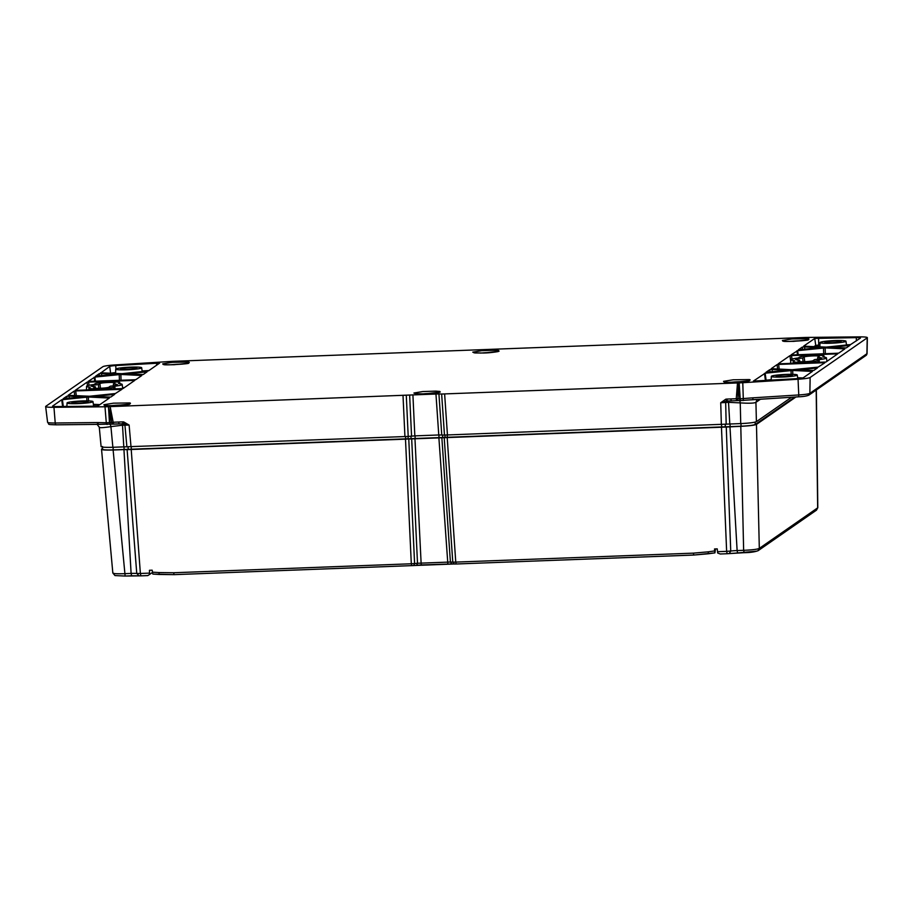 <?xml version="1.0" encoding="UTF-8"?>
<svg xmlns="http://www.w3.org/2000/svg" width="913" height="913" viewBox="0 0 913 913"><rect width="100%" height="100%" fill="white"/><g stroke="black" fill="none" stroke-linecap="round" stroke-linejoin="round"><path stroke-width="1.37" d="M715.495 548.93L714.913 552.867L714.502 548.975L717.241 548.873L717.675 553.016L720.243 553.997L727.182 553.723L726.634 551.349L730.731 551.041L726.269 427.044L127.112 449.653L136.756 573.455L140.374 573.467L140.922 575.841L125.138 576.035L113.121 450.006C105.029 450.223 101.149 449.926 101.514 449.116L102.518 448.409M152.391 572.508L149.595 574.448L149.447 570.294L152.174 570.191L152.836 574.083L174.098 574.642L159.147 574.471M714.913 552.867L693.812 555.047L693.401 553.141L708.02 551.851L708.671 553.735L714.89 552.879M147.792 575.578L140.887 575.852L147.769 575.601L149.595 574.448M454.012 563.994L413.909 565.524M744.106 552.685L727.182 553.723M756.717 551.144L737.624 552.947L737.122 550.562A8.605 0.822 -3 0 0 730.731 551.041L729.225 553.563L737.624 552.947M159.182 574.46L158.965 572.565L173.664 572.748L174.098 574.642L413.817 565.546L174.075 574.654M411.752 565.672L411.307 563.778L414.593 563.561L413.715 565.546M441.858 437.726L450.406 562.031L417.503 563.264L411.683 438.868M444.22 437.818L452.78 562.123L455.758 562.1L456.192 563.994L451.832 563.926L450.406 562.031L452.78 562.123L454.4 564.006M112.972 572.771C112.516 573.661 116.385 573.957 124.59 573.672L131.107 573.421L123.951 449.595L113.121 450.006M744.186 552.685L743.639 550.311C752.072 549.968 757.299 549.329 759.308 548.393L757.927 550.801M744.141 552.696C750.303 552.605 754.971 551.92 758.155 550.653L816.496 510.139L817.808 507.674L816.336 389.954M131.609 575.806L139.107 575.829L136.756 573.455A8.605 0.822 -3 0 0 131.107 573.421L131.609 575.806L125.092 576.046L114.97 575.567L112.835 572.999L101.514 449.116M123.951 449.595L127.112 449.653M102.667 449.082C102.29 449.824 105.805 450.098 113.201 449.892L741.071 426.2C748.683 425.846 753.419 425.264 755.279 424.454L794.732 397.052M795.953 396.972L756.466 424.408C754.378 425.287 749.151 425.926 740.797 426.325L726.269 427.044M483.97 353.023L475.228 352.966L472.763 352.156L481.608 350.683L494.766 350.25C500.062 350.786 498.121 350.158 499.08 351.163L483.97 353.023M174.109 364.732L167.113 364.778C161.738 364.241 163.701 364.869 162.731 363.853L172.363 362.301L187.724 362.084C189.55 362.027 189.767 362.415 188.375 363.248L174.109 364.732M734.919 382.227L727.923 382.273C722.548 381.737 724.511 382.364 723.541 381.349L733.173 379.797L748.534 379.58C750.36 379.523 750.577 379.911 749.185 380.744L734.919 382.227M121.908 389.326L115.369 393.526L89.508 396.242L68.133 395.306L74.136 391.129L75.699 390.935L121.92 389.315M75.265 390.342L87.043 382.17L134.816 380.367L123.038 388.539L75.277 390.387M147.096 371.831L143.227 374.524L125.88 374.01L147.096 371.831M69.046 396.105L82.843 396.744L63.145 398.764L66.695 396.299L69.046 396.105L69.297 398.365M101.514 373.554L115.312 374.204L95.614 376.213L99.163 373.748L101.514 373.554L101.765 375.814M114.627 394.382L110.758 397.075L93.411 396.562L114.627 394.382M100.966 372.846L109.686 366.433A6.905 0.662 177 0 1 115.723 365.565L159.638 363.1L148.522 370.838L121.977 373.691L100.601 372.789M94.416 406.171L56.697 406.559A6.905 0.662 177 0 1 52.555 406.182A6.905 0.662 177 0 1 52.623 406.068L61.719 399.757L88.401 397.007L109.332 398.068L98.239 405.76L94.416 406.171M88.173 381.383L94.872 377.08L120.87 374.456L141.8 375.517L135.946 379.58L134.382 379.774L88.184 381.417M818.128 367.117L792.13 369.731L771.2 368.681L777.054 364.618L778.618 364.424L823.663 362.723L824.827 362.815L818.128 367.117M778.184 363.819L789.962 355.648L837.723 353.845L825.957 362.027L778.196 363.865M804.581 346.929L819.589 347.625L798.373 349.805L802.242 347.123L804.581 346.929L804.855 349.359M817.386 367.973L813.837 370.438L797.688 369.993L817.397 367.95M849.855 345.422L846.294 347.899L830.157 347.442L849.866 345.411M772.113 369.48L787.12 370.176L765.904 372.356L769.773 369.674L772.113 369.48L772.387 371.911M803.668 346.13L814.761 338.426L856.303 337.627A6.905 0.662 177 0 1 860.445 338.015A6.905 0.662 177 0 1 860.377 338.118L850.596 344.566L826.254 347.123L804.045 346.221M792.678 370.438L812.399 371.431L803.314 377.754A6.905 0.662 177 0 1 797.266 378.621L753.362 381.098L765.162 373.212L792.678 370.438L792.815 374.341M797.631 350.66L825.147 347.887L844.867 348.892L838.864 353.057L837.301 353.251L792.244 354.952L791.092 354.86L797.631 350.66L798.179 354.723M793.762 341.348L786.778 341.405C781.402 340.857 783.365 341.496 782.384 340.469L792.016 338.928L807.377 338.712C809.203 338.655 809.42 339.043 808.039 339.876L793.762 341.348M115.266 405.6L108.27 405.646C102.895 405.11 104.858 405.737 103.888 404.721L113.509 403.169L128.87 402.953C130.707 402.907 130.924 403.284 129.532 404.117L115.266 405.6M425.116 393.891L416.385 393.845L413.92 393.024L422.753 391.551L435.912 391.118C441.207 391.654 439.279 391.038 440.237 392.031L425.116 393.891M122.947 423.769L113.611 424.157L113.189 422.251L111.523 422.365L110.165 406.719L113.189 422.251L118.633 422.023L119.067 423.917L98.513 424.362L97.531 422.559L55.225 423.004A2.214 0.89 89.4 0 0 56.115 424.819C45.947 424.465 49.953 424.682 47.59 422.297L45.65 406.547A13.821 1.312 -3 0 1 45.798 406.331L102.861 366.695A13.821 1.312 -3 0 1 114.947 364.949L170.217 361.48A13.821 1.312 177 0 1 173.812 361.297L804.536 337.502A13.821 1.312 177 0 1 808.005 337.411L859.042 336.874A13.821 1.312 -3 0 1 867.35 337.662A13.821 1.312 -3 0 1 867.202 337.856L866.928 353.708A12.702 1.21 -3 0 0 867.065 353.525L867.35 337.662M45.65 406.547A13.821 1.312 -3 0 0 53.958 407.312L104.995 406.776L106.285 422.753L109.469 422.593L108.453 406.684A13.821 1.312 177 0 1 104.995 406.776M108.453 406.684L438.925 393.914L441.641 394.028L444.471 435.067L740.74 423.586C749.094 423.187 754.309 422.548 756.398 421.658L791.548 397.258M867.202 337.856L810.139 377.491A13.821 1.312 -3 0 1 798.053 379.237L742.783 382.718A13.821 1.312 177 0 1 739.176 382.889L441.641 394.028M739.176 382.889L740.192 398.798L752.94 397.828L752.803 399.677L739.884 400.613L740.238 402.884L728.528 402.336L729.807 423.997M739.656 398.81L739.884 400.613L737.67 400.624L738.024 398.73L739.792 398.81L737.75 382.946L738.024 398.73L736.266 398.741L737.487 383.049M731.256 400.818L730.811 398.924L736.266 398.741L736.654 400.647L726.543 401.058L720.722 402.747L725.801 399.186L726.874 399.072L727.319 400.967L726.543 401.058L725.801 399.186M435.946 393.937L438.765 434.976L414.833 435.878L412.904 394.804M101.252 446.377C100.898 447.199 104.767 447.496 112.87 447.279L408.214 436.437L406.285 395.352M110.165 406.719L109.857 422.571L111.523 422.365L112.596 424.214M123.004 423.769L123.7 423.792L123.004 423.769L122.57 421.874L123.666 421.909L129.121 425.07L123.7 423.792L123.666 421.909M766.155 380.584A1.381 0.662 84 0 1 766.098 380.207L764.957 380.653M444.471 435.067L438.765 434.976M408.214 436.437L414.833 435.878M737.67 400.624L735.033 400.704M736.3 400.659L726.543 401.058L725.675 402.496L728.528 402.336L728.197 400.91M721.361 424.716L720.722 402.747L725.675 402.496L726.177 424.305M123.7 423.792L124.933 425.161L129.121 425.07L131.027 446.993M98.513 424.362L100.088 424.408M109.994 422.559L110.918 426.633C102.724 427.832 98.901 427.992 99.449 427.113M101.103 446.594L99.289 427.284L96.961 424.111M760.461 399.209L755.93 402.348C754.172 403.272 748.934 403.455 740.238 402.884L740.74 423.586M756.398 421.658L755.93 402.348L757.094 399.426M122.182 423.78L122.513 425.196L124.933 425.161L126.896 446.914M817.706 357.451A12.999 1.244 177 0 1 821.62 358.136A12.999 1.244 177 0 1 814.613 359.596L813.118 360.635A7.612 0.73 177 0 1 805.083 361.674A7.612 0.73 177 0 1 797.996 361.331A7.612 0.73 177 0 1 798.076 361.206L799.571 360.167A12.999 1.244 177 0 1 795.657 359.494A12.999 1.244 177 0 1 802.664 358.022L804.159 356.983A7.612 0.73 177 0 1 812.25 355.944A7.612 0.73 177 0 1 819.281 356.298A7.612 0.73 177 0 1 819.201 356.412L817.706 357.451L817.671 359.231M803.098 361.742L802.664 358.022M799.765 361.696L799.571 360.167M783.092 376.555A8.16 0.776 177 0 1 776.141 376.156A8.16 0.776 177 0 1 784.244 374.946A8.16 0.776 177 0 1 792.438 375.3A8.16 0.776 177 0 1 783.092 376.555M831.789 342.729A8.16 0.776 177 0 1 824.838 342.329A8.16 0.776 177 0 1 832.953 341.12A8.16 0.776 177 0 1 841.147 341.473A8.16 0.776 177 0 1 831.789 342.729M740.089 400.602L740.192 398.798L740.489 400.59M110.233 424.362L109.857 422.571L109.822 424.385M100.464 388.265L99.882 383.551L98.387 384.59L98.821 388.31M99.882 383.551A7.612 0.73 177 0 1 107.974 382.513A7.612 0.73 177 0 1 115.004 382.878A7.612 0.73 177 0 1 114.924 382.981L113.429 384.019A12.999 1.244 177 0 1 117.343 384.704A12.999 1.244 177 0 1 110.336 386.176L108.83 387.215A7.612 0.73 177 0 1 100.795 388.242A7.612 0.73 177 0 1 93.719 387.899A7.612 0.73 177 0 1 93.799 387.774L93.822 388.002M113.383 385.8L113.429 384.019M95.488 388.265L95.294 386.735L93.799 387.774M95.294 386.735A12.999 1.244 177 0 1 91.38 386.073A12.999 1.244 177 0 1 98.387 384.59M78.815 403.124A8.16 0.776 177 0 1 71.853 402.724A8.16 0.776 177 0 1 79.967 401.515A8.16 0.776 177 0 1 88.162 401.868A8.16 0.776 177 0 1 78.815 403.124M127.512 369.297A8.16 0.776 177 0 1 120.562 368.898A8.16 0.776 177 0 1 128.665 367.688A8.16 0.776 177 0 1 136.859 368.042A8.16 0.776 177 0 1 127.512 369.297M113.874 389.018L113.6 387.032A12.44 1.187 177 0 1 100.384 388.721A12.44 1.187 177 0 1 88.892 388.139A12.44 1.187 177 0 1 89.029 387.957L90.204 387.146A17.826 1.7 177 0 1 86.564 386.302A17.826 1.7 177 0 1 93.948 384.544L95.123 383.734A12.44 1.187 177 0 1 108.236 382.033A12.44 1.187 177 0 1 119.82 382.604A12.44 1.187 177 0 1 119.683 382.798L118.519 383.608A17.826 1.7 177 0 1 122.159 384.43A17.826 1.7 177 0 1 114.764 386.222L115.141 388.972M113.6 387.032L114.764 386.222M130.616 367.14A12.987 1.233 177 0 1 141.675 367.779A12.987 1.233 177 0 1 128.779 369.708A12.987 1.233 177 0 1 115.734 369.137A12.987 1.233 177 0 1 130.616 367.14M81.919 400.967A12.987 1.233 177 0 1 92.978 401.606A12.987 1.233 177 0 1 80.07 403.523A12.987 1.233 177 0 1 67.037 402.964A12.987 1.233 177 0 1 81.919 400.967M793.317 361.388L794.481 360.578A17.826 1.7 177 0 1 790.841 359.733A17.826 1.7 177 0 1 798.236 357.976L799.4 357.154A12.44 1.187 177 0 1 812.513 355.465A12.44 1.187 177 0 1 824.097 356.036A12.44 1.187 177 0 1 823.971 356.23L822.796 357.04A17.826 1.7 177 0 1 826.436 357.862A17.826 1.7 177 0 1 819.052 359.654L817.877 360.464A12.44 1.187 177 0 1 804.661 362.153A12.44 1.187 177 0 1 793.18 361.559A12.44 1.187 177 0 1 793.317 361.388M819.418 362.404L819.052 359.654M834.893 340.572A12.987 1.233 177 0 1 845.963 341.211A12.987 1.233 177 0 1 833.055 343.128A12.987 1.233 177 0 1 820.022 342.569A12.987 1.233 177 0 1 834.893 340.572M786.196 374.398A12.987 1.233 177 0 1 797.254 375.038A12.987 1.233 177 0 1 784.358 376.955A12.987 1.233 177 0 1 771.314 376.396A12.987 1.233 177 0 1 786.196 374.398M159.113 574.46L152.87 574.072M693.777 555.036L456.192 563.994L693.812 555.047L708.648 553.746M727.102 553.723L720.311 553.986M714.548 550.95L708.02 551.851M158.965 572.565L152.357 572.166M408.773 439.153L414.593 563.561L417.503 563.264L416.727 565.25L413.817 565.546M414.959 438.651L421.213 564.942L416.727 565.25M447.861 563.937L438.879 437.749M693.401 553.141L455.758 562.1L447.21 437.806M405.498 439.381L411.307 563.778L173.664 572.748M149.504 573.124L140.374 573.467L131.232 449.721M740.797 426.325L743.639 550.311L737.122 550.562L729.966 426.736M816.188 390.056L817.66 507.868L759.308 548.393L756.466 424.408M721.464 427.455L726.634 551.349L717.504 551.703M755.279 424.454L755.074 422.137M741.071 426.2L740.945 423.575M730.138 426.611L730.012 423.986M725.39 427.022L725.196 424.431M721.692 427.33L721.567 424.705M447.347 437.681L447.233 435.056M445.065 437.692L444.985 435.079M442.702 437.601L442.622 434.999M439.016 437.624L438.902 434.976M415.164 438.525L415.038 435.878M411.124 438.799L410.941 436.163M408.214 439.085L408.031 436.448M405.703 439.256L405.577 436.631M131.358 449.607L131.232 446.982M128.185 449.55L128.14 447.005M124.134 449.481L124.008 446.856M113.201 449.892L113.075 447.267M480.706 353.091A11.116 1.061 177 0 1 487.668 352.612A11.116 1.061 177 0 1 491.251 352.532M170.069 364.801A11.321 1.084 177 0 1 177.864 364.241A11.321 1.084 177 0 1 182.246 364.161M730.879 382.296A11.321 1.084 177 0 1 738.674 381.737A11.321 1.084 177 0 1 743.056 381.657M120.71 390.159L120.744 389.235M75.699 390.935L76.304 395.763M74.706 395.683L74.136 391.129M87.488 385.708L87.043 382.17M133.618 381.2L133.652 380.276M88.607 381.976L89.029 385.309M122.627 387.751L124.259 387.694M144.973 373.303L145.064 371.808M66.957 398.604L66.695 396.299M99.426 376.053L99.163 373.748M112.504 395.854L112.596 394.359M115.62 372.641A6.288 0.605 -3 0 0 110.861 373.303M110.644 373.303L109.686 366.433M115.723 365.565L115.94 368.92M156.705 365.166L156.568 362.997M142.131 370.975L148.945 370.541M88.401 397.007L88.538 400.921M93.354 404.299L99.916 404.607M62.404 399.632L63.317 406.49M64.697 406.479L66.923 406.251M86.883 400.887L86.746 397.075M62.609 406.502L61.719 399.757M94.724 381.269L94.187 377.206M120.87 374.456L121.075 380.276M94.872 377.08L95.431 381.235M119.42 380.333L119.215 374.524M823.663 362.723L823.617 363.648M779.2 369.126L778.618 364.424M777.054 364.618L777.614 369.046M790.738 362.746L789.619 363.522M789.962 355.648L790.761 362.016M791.97 359.083L791.514 355.454M836.57 353.753L836.525 354.678M802.242 347.123L802.516 349.611M815.355 367.95L815.275 369.445M847.823 345.399L847.732 346.894M769.773 369.674L770.047 372.162M818.584 338.027L818.71 345.08L815.731 345.388L814.761 338.426M819.885 346.461L817.158 346.586A1.381 1.358 -124.8 0 1 815.731 345.388L813.871 346.678M856.36 340.914L856.303 337.627M848.702 344.76L846.465 344.783M819.931 345.068L818.71 345.08L818.231 346.484M802.732 377.959L797.642 377.731M791.023 370.507L791.16 374.319M771.2 379.671L766.098 380.207L765.162 373.212M764.478 373.349L765.402 380.344A1.381 1.358 -124.8 0 0 765.471 380.618M823.492 347.956L823.697 353.765M796.946 350.797L797.471 354.758M825.352 353.696L825.147 347.887M789.722 341.428A11.321 1.084 177 0 1 797.517 340.857A11.321 1.084 177 0 1 801.899 340.789M111.215 405.68A11.321 1.084 177 0 1 119.021 405.11A11.321 1.084 177 0 1 123.392 405.041M421.863 393.96A11.116 1.061 177 0 1 428.813 393.48A11.116 1.061 177 0 1 432.408 393.412M810.139 377.491L809.865 393.343L866.928 353.708A2.214 2.18 55.2 0 1 866.003 355.454L808.941 395.089C806.772 396.059 803.337 396.63 798.635 396.813L751.399 399.814M798.053 379.237L798.761 394.952A12.702 1.21 -3 0 0 809.865 393.343A2.214 2.18 55.2 0 1 808.941 395.089M742.783 382.718L743.342 400.51M752.94 397.828L798.761 394.952L798.635 396.813L752.826 399.689M444.631 394.005L447.45 435.056M726.874 399.072L730.811 398.924M404.938 436.654L403.01 395.58M118.633 422.023L122.57 421.874M47.59 422.297A12.702 1.21 -3 0 0 55.225 423.004L53.958 407.312M107.061 424.511L106.285 422.753L97.531 422.559M97.588 405.931L93.56 405.749M438.925 393.914L441.755 434.965M411.558 436.106L409.629 395.021M98.421 424.374L56.115 424.819A2.214 0.89 89.4 0 0 56.207 424.807L98.342 424.362M112.87 447.279L110.918 426.633L122.513 425.196L123.791 446.856M804.741 361.685L804.159 356.983M119.683 382.798L119.82 383.734M818.162 362.45L817.877 360.464M824.097 357.166L823.971 356.23M451.844 563.926L421.178 564.953M454.206 564.017L456.158 564.006M816.507 510.127L817.797 507.674M140.887 575.852L138.765 575.841M729.407 553.563L727.136 553.735M102.484 446.514L102.541 449.264M497.859 351.596L498.064 351.471C500.176 351.311 490.623 352.943 483.924 353.011L474.041 352.852M188.238 363.283L188.443 363.146C191.251 363.796 162.069 365.656 163.792 364.435L164.009 364.549M749.048 380.778L749.253 380.641C752.061 381.292 722.879 383.152 724.602 381.931L724.831 382.045M807.891 339.91L808.096 339.773C810.904 340.412 781.733 342.272 783.457 341.063L783.674 341.177M129.384 404.151L129.589 404.025C132.396 404.664 103.226 406.525 104.949 405.315L105.166 405.429M439.016 392.476L439.221 392.339C441.333 392.179 431.781 393.811 425.07 393.88L415.198 393.72M867.065 353.525L866.003 355.454M119.044 423.929L122.981 423.78M122.159 384.43L122.753 388.618M88.892 388.139L88.835 389.965M86.564 386.302L86.427 390.056M119.82 382.604L119.98 383.757M115.734 369.137L115.586 373.531M141.675 367.779L142.211 371.568M67.037 402.964L66.911 406.456M92.978 401.606L93.628 406.171M793.18 361.559L793.112 363.397M826.436 357.862L826.927 361.343M824.097 356.036L824.268 357.188M790.841 359.733L790.704 363.488M820.022 342.569L819.863 346.963M845.963 341.211L846.488 344.988M771.314 376.396L771.177 380.264M797.254 375.038L797.757 378.587"/></g></svg>
